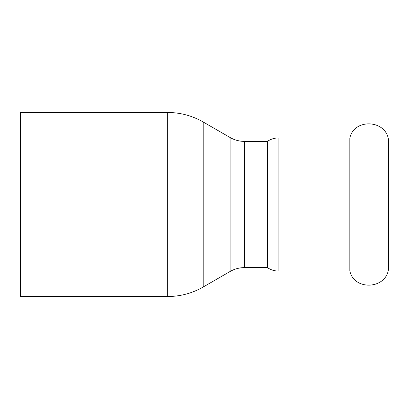 <?xml version="1.0" encoding="UTF-8"?>
<svg xmlns="http://www.w3.org/2000/svg" width="409" height="409" viewBox="0 0 409 409"><rect width="100%" height="100%" fill="white"/><g stroke="black" fill="none" stroke-linecap="round" stroke-linejoin="round"><path stroke-width="0.61" d="M278.12 271.019L278.12 137.981L349.838 137.981L349.838 271.019L278.12 271.019C274.204 270.993 270.64 269.853 267.435 267.604L244.556 267.604L244.556 141.396L267.435 141.396L267.435 267.604M349.838 137.981C354.25 117.838 386.623 119.811 388.55 140.343L388.55 268.657C386.623 289.189 354.25 291.162 349.838 271.019M167.69 296.525L167.69 112.475L20.45 112.475L20.45 296.525L167.69 296.525C180.354 296.469 192.189 293.299 203.186 287.016L230.093 271.479C234.577 268.918 239.398 267.624 244.556 267.604M167.69 112.475C180.354 112.531 192.189 115.701 203.186 121.984L203.186 287.016M203.186 121.984L230.093 137.521L230.093 271.479M230.093 137.521C234.577 140.082 239.398 141.376 244.556 141.396M278.12 137.981C274.204 138.007 270.64 139.147 267.435 141.396"/></g></svg>
